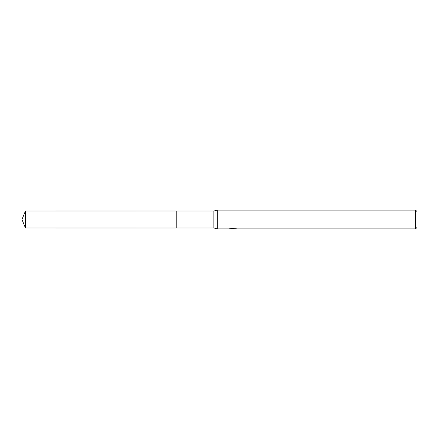 <?xml version="1.0" encoding="UTF-8"?>
<svg xmlns="http://www.w3.org/2000/svg" width="439" height="439" viewBox="0 0 439 439"><rect width="100%" height="100%" fill="white"/><g stroke="black" fill="none" stroke-linecap="round" stroke-linejoin="round"><path stroke-width="0.66" d="M229.784 228.51L229.718 228.906L217.245 228.906L213.853 227.967L176.226 227.967L176.231 211.033L213.853 211.033L217.245 210.094L415.546 210.094L417.05 211.598L417.05 227.402L415.546 228.906L233.916 228.906L234.009 228.483M176.226 227.967L176.226 211.033L176.226 227.973L25.457 227.967L25.457 211.033L176.226 211.027M213.853 227.967L213.853 211.033M217.245 228.906L217.245 210.094M233.883 228.757L231.825 228.812M232.922 228.906L232.478 228.906M415.546 228.906L415.546 210.094M229.784 228.889L233.296 228.73L230.288 228.73L231.271 228.483L236.056 228.757M236.445 228.801C233.312 228.823 233.312 228.851 236.445 228.878M233.916 228.532L233.296 228.532M25.457 211.033L21.95 219.5L25.457 227.967"/></g></svg>
